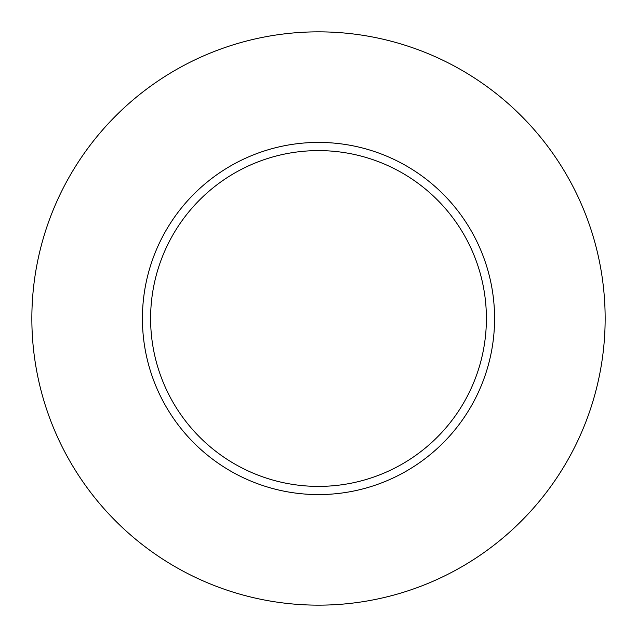<?xml version="1.0" encoding="UTF-8"?>
<svg xmlns="http://www.w3.org/2000/svg" width="637" height="637" viewBox="0 0 637 637"><rect width="100%" height="100%" fill="white"/><g stroke="black" fill="none" stroke-linecap="round" stroke-linejoin="round"><path stroke-width="0.96" d="M486.397 318.5A167.897 167.897 0 0 0 318.5 150.603A167.897 167.897 0 0 0 150.603 318.5A167.897 167.897 0 0 0 318.5 486.397A167.897 167.897 0 0 0 486.397 318.5M605.15 318.5A286.65 286.65 0 0 0 318.5 31.85A286.65 286.65 0 0 0 31.85 318.5A286.65 286.65 0 0 0 318.5 605.15A286.65 286.65 0 0 0 605.15 318.5M494.583 318.5A176.083 176.083 0 0 1 318.5 494.583A176.083 176.083 0 0 1 142.417 318.5A176.083 176.083 0 0 1 318.5 142.417A176.083 176.083 0 0 1 494.583 318.5"/></g></svg>
